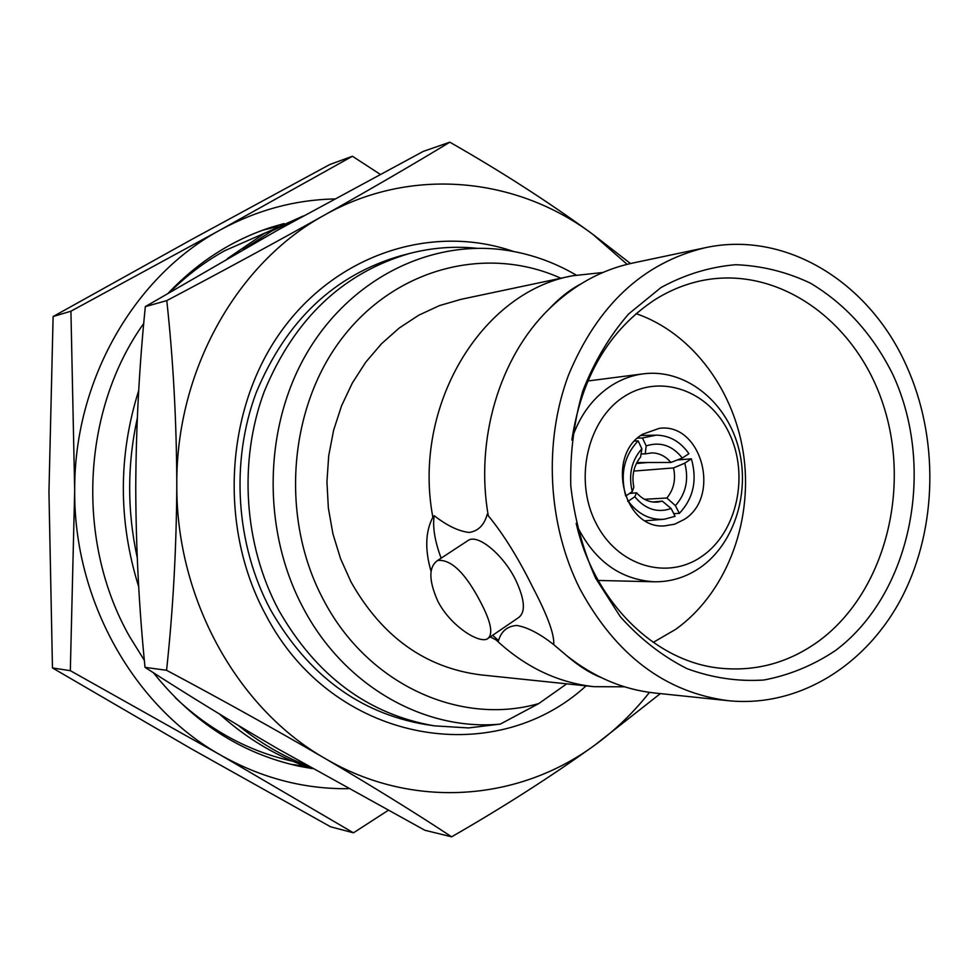 <?xml version="1.0" encoding="UTF-8"?>
<svg xmlns="http://www.w3.org/2000/svg" width="979" height="979" viewBox="0 0 979 979"><rect width="100%" height="100%" fill="white"/><g stroke="black" fill="none" stroke-linecap="round" stroke-linejoin="round"><path stroke-width="1.47" d="M243.098 249.633L271.734 231.007L301.508 216.946M303.282 215.967L264.514 233.32L227.422 258.578M307.222 765.676C282.686 756.131 259.729 742.731 238.35 725.451M137.231 557.675C127.135 511.014 127.16 464.523 137.293 418.204M138.7 390.535C118.214 455.627 118.214 521.048 138.7 586.788M219.626 714.119C247.626 739.378 278.55 757.538 312.399 768.613L298.925 766.19C241.703 753.622 193.193 722.478 153.397 672.732M704.904 247.797C642.97 262.874 597.496 305.35 568.456 375.226C543.296 442.447 547.726 524.854 579.947 588.954C615.962 655.33 665.5 692.594 728.547 700.719C799.28 707.793 867.296 664.814 902.54 596.125C937.637 527.179 938.947 437.136 906.236 365.302C869.083 281.989 785.452 230.041 704.904 247.797L632.422 263.118C601.204 269.825 573.204 285.342 548.424 309.67C499.437 357.69 474.937 439.595 488.276 515.725L487.285 514.134C484.299 525.038 478.241 531.132 469.112 532.441C458.747 531.291 447.109 525.711 434.199 515.688L432.853 517.267C411.926 406.518 481.24 291.987 572.531 275.772L602.856 272.492M572.531 275.772L460.974 299.341L439.4 305.632L418.706 315.226L399.285 327.989L381.516 343.727L365.754 362.169L352.342 382.997L341.549 405.832L333.619 430.234L328.711 455.737L326.937 481.839L328.357 508.028L332.909 533.788L340.533 558.605L351.045 582.003C382.091 636.791 425.265 667.739 480.567 674.849L593.984 686.683C557.859 682.706 525.233 667.127 496.096 639.948L498.531 640.56C501.334 631.161 507.416 626.132 516.79 625.471C527.436 627.245 539.772 633.658 553.796 644.684L566.474 655.477C593.653 677.089 623.109 689.608 654.865 693.034L728.547 700.719M627.123 264.33L592.662 234.201C548.913 202.212 501.297 171.545 449.814 142.188C414.643 163.554 372.791 187.907 324.233 215.221C237.236 262.666 176.036 370.331 176.807 484.336C175.877 598.279 237.175 708.368 324.881 758.358C412.22 810 518.625 801.409 594.816 745.117C615.277 730.199 633.486 712.614 649.456 692.373M630.488 263.535L592.662 234.201C516.41 176.918 410.911 166.149 324.233 215.221C275.417 242.498 222.931 270.963 166.785 300.614C173.185 359.232 176.526 420.468 176.807 484.336C176.465 548.399 173.05 610.382 166.565 670.285C222.698 700.205 275.466 729.563 324.881 758.358C373.586 787.018 415.83 813.17 451.625 836.812C503.671 806.904 551.41 776.335 594.816 745.117L660.372 693.609M451.625 836.812L424.825 830.253L278.366 749.082C231.558 721.792 187.111 694.552 145.027 667.36C139.018 607.702 135.922 547.677 135.751 487.297C136.044 426.746 139.238 366.525 145.333 306.611L278.012 229.967L423.258 151.402L449.814 142.188M513.522 251.468C432.62 223.457 336.886 253.439 281.022 331.538C225.109 409.418 218.341 527.363 265.59 614.543C332.077 743.183 493.526 770.828 586.091 685.863M434.407 725.855L425.192 724.448C359.464 713.14 307.932 674.972 270.608 609.929C235.792 545.022 230.273 461.807 256.229 392.579C286.137 320.647 334.304 275.038 400.741 255.776L409.748 253.426C342.919 272.798 294.459 318.75 264.354 391.282C238.227 461.072 243.795 544.985 278.844 610.431C316.425 676.012 368.275 714.474 434.407 725.855L468.5 727.935L500.33 724.093L538.793 703.558C460.191 726.222 367.504 684.59 323.486 599.846C279.798 518.258 288.254 407.497 342.687 337.4C397.009 267.047 487.787 245.105 560.845 278.232M702.2 556.145C737.285 531.903 749.486 474.888 729.086 432.963C709.212 390.707 660.433 372.913 624.137 396.593C587.547 419.636 573.767 479.49 595.697 522.59C617.088 566.058 667.433 581.012 702.2 556.145M572.091 438.225C579.996 415.133 593.054 397.609 611.288 385.64C621.335 379.252 632.018 375.312 643.35 373.831C684.248 368.532 724.839 399.97 737.811 445.225C751.028 490.393 735.156 543.161 700.377 567.465C686.255 577.255 670.86 582.015 654.192 581.783C620.086 579.617 594.229 560.747 576.631 525.16M643.35 373.831L587.779 380.99M642.567 434.248C605.622 455.712 623.342 529.198 664.411 525.907L674.702 524.181L684.235 519.445C721.462 496.659 701.405 422.426 659.32 428.337L642.567 434.248M661.009 287.545L628.604 313.99C609.489 336.078 594.216 361.728 582.799 390.951C573.988 421.582 569.986 453.265 570.794 486C574.453 518.515 582.738 549.243 595.624 578.21L620.331 616.746C640.18 638.932 662.404 656.224 686.989 668.645C712.345 677.933 737.97 681.727 763.889 680.013C789.343 675.192 813.145 665.414 835.295 650.656C911.327 594.008 936.389 468.243 892.836 374.492C872.974 334.598 845.513 304.151 810.441 283.164C786.504 271.832 761.589 265.688 735.682 264.722C709.763 266.912 684.872 274.512 661.009 287.545M576.19 523.337C594.008 602.061 654.951 661.584 719.761 668.155C756.045 671.839 789.233 662.661 819.362 640.645C884.233 592.528 911.119 490.442 883.486 405.526C856.392 320.451 776.983 263.779 699.557 281.095C684.076 284.595 669.293 290.726 655.208 299.513C609.317 329.788 581.526 376.646 571.846 440.085M488.276 515.725C503.573 534.326 518.429 558.263 532.87 587.522C547.383 615.216 554.347 634.111 553.759 644.243M284.057 223.555L270.804 227.409C232.317 239.965 198.235 261.772 168.547 292.831M143.754 323.413C81.71 410.189 75.407 541.399 129.607 636.595L144.366 660.397M277.681 226.504L262.702 230.2M576.129 275.05C553.306 261.711 529.003 253.304 503.218 249.829C428.606 239.977 349.491 279.59 306.354 353.957C263.314 428.276 261.931 530.875 303.294 608.118C344.388 686.291 424.788 731.313 500.33 724.093M476.822 248.287C454.342 245.974 431.996 247.687 409.748 253.426M593.984 686.683L624.48 686.793M496.096 639.948L490.283 636.888M437.748 601.033C449.961 625.275 478.07 643.387 487.138 639.042C493.489 635.041 491.458 623.011 481.032 602.954C465.71 573.327 451.27 559.156 437.699 560.441C428.582 566.731 428.594 580.266 437.748 601.033M466.824 541.326L468.794 540.029C478.804 534.461 503.341 555.02 515.566 579.727C525.123 600.09 525.907 612.854 517.915 618.043L489.084 637.721M334.377 198.957C294.826 199.838 256.939 210.093 220.716 229.722C134.576 275.919 74.061 380.121 74.685 490.271C73.658 600.372 134.025 706.728 220.728 755.152L70.329 670.676L74.685 490.271L70.929 311.2L220.716 229.722L352.428 156.248L329.727 164.545L191.26 239.708L53.111 316.547L48.95 492.18L52.462 667.935L191.101 748.69L330.559 826.79L353.456 832.823L220.728 755.152C261.417 778.024 303.931 789.196 348.243 788.682M636.081 313.659C692.875 333.117 735.841 392.004 744.089 458.392C752.276 524.793 725.28 593.861 675.706 629.338L653.238 642.383M566.719 683.844L538.793 703.558M598.193 580.449L654.192 581.783M388.027 810.477L353.456 832.823M352.428 156.248L380.17 174.286M431.09 571.479C424.764 549.77 425.351 531.695 432.853 517.267M290.567 764.256L305.852 766.373M498.531 640.56L492.633 635.298M441.125 558.177C434.798 541.179 432.485 527.008 434.199 515.688M52.462 667.935L70.329 670.676M53.111 316.547L70.929 311.2M638.161 462.541L638.43 463.312M636.35 463.508L647.78 462.516M670.86 462.467C665.732 456.324 659.491 453.13 652.124 452.885L645.247 453.889L646.177 445.886C660.384 441.431 672.426 445.494 682.302 458.05L670.86 462.467L636.839 462.541M646.177 445.886L642.432 437.992L656.371 435.129C669.685 435.496 680.527 441.688 688.898 453.705L682.302 458.05M637.623 438.09L642.432 437.992M641.074 453.926L645.247 453.889M640.621 456.948C633.805 465.478 631.541 475.586 633.841 487.248L632.263 491.593C628.285 474.839 631.479 460.546 641.857 448.749L640.621 456.948M632.263 491.593L625.728 496.059C619.988 474.24 624.112 455.835 638.112 440.844L641.857 448.749M634.673 441.039L638.112 440.844M636.558 492.755C642.677 499.669 649.836 502.765 658.023 502.043L662.293 501.126L671.153 508.529C657.399 513.216 645.283 509.3 634.808 496.757L636.558 492.755L629.521 493.477M671.153 508.529L675.094 516.312L664.251 519.249C650.044 520.216 638.051 514.208 628.273 501.211L634.808 496.757M627.625 501.272L628.273 501.211M652.809 502.019L662.293 501.126M673.748 513.645L679.34 513.4L675.412 505.629L666.87 498.017C673.797 489.488 676.012 479.453 673.528 467.938L684.786 463.165L691.37 458.808C697.427 480.175 693.413 498.372 679.34 513.4M644.476 499.29L666.87 498.017M633.743 471.083L673.528 467.938M677.211 460.008L691.37 458.808M684.786 463.165C689.032 479.649 685.912 493.795 675.412 505.629M145.027 667.36L166.565 670.285M145.333 306.611L166.785 300.614M292.745 761.258C248.96 751.517 209.836 730.346 175.351 697.746M170.224 291.84C186.781 275.417 204.954 261.699 224.729 250.71L265.162 232.953M548.424 309.67C559.07 298.265 569.68 289.808 580.278 284.289M566.474 655.477C578.246 665.708 589.688 673.014 600.788 677.407M437.686 560.429L468.794 540.029M640.804 435.484L654.902 435.166M651.194 452.898L652.124 452.885M645.332 520.779L662.893 519.359M657.166 502.129L658.023 502.043"/></g></svg>
